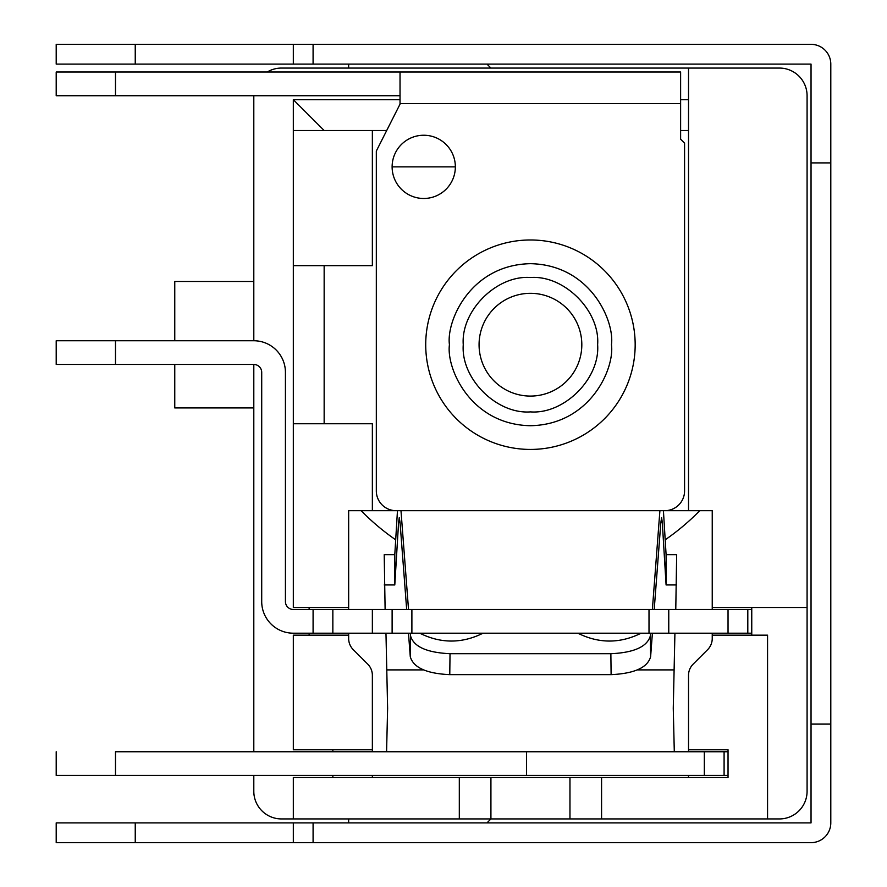 <?xml version="1.0" encoding="UTF-8"?>
<svg xmlns="http://www.w3.org/2000/svg" width="887" height="887" viewBox="0 0 887 887"><rect width="100%" height="100%" fill="white"/><g stroke="black" fill="none" stroke-linecap="round" stroke-linejoin="round"><path stroke-width="1.33" d="M649.007 609.48L293.32 609.48A7.905 7.905 0 0 1 285.426 601.574L285.426 372.363A31.61 31.61 0 0 0 253.804 340.752L56.203 340.752L56.203 364.457L253.804 364.457A7.905 7.905 0 0 1 261.709 372.363L261.709 601.574A31.61 31.61 0 0 0 293.32 633.196L649.007 633.196L649.007 609.48L751.755 609.48M641.146 609.48L639.56 609.48M751.755 633.196L747.808 633.196L747.808 609.48M668.765 609.48L668.765 633.196L747.808 633.196M668.765 633.196L649.007 633.196M392.121 609.48L392.121 633.196M313.089 609.48L313.089 633.196M577.869 633.196L641.101 633.196C620.024 643.663 598.947 643.663 577.869 633.196M419.784 633.196L483.016 633.196C461.939 643.663 440.861 643.663 419.784 633.196M635.17 344.699A104.733 104.733 0 0 0 530.448 239.978A104.733 104.733 0 0 0 425.716 344.699A104.733 104.733 0 0 0 530.448 449.432A104.733 104.733 0 0 0 635.17 344.699M479.069 344.699A51.379 51.379 0 0 1 530.448 293.32A51.379 51.379 0 0 1 581.817 344.699A51.379 51.379 0 0 1 530.448 396.079A51.379 51.379 0 0 1 479.069 344.699M463.258 344.699C460.697 310.905 496.598 274.948 530.448 277.52C564.221 274.948 600.211 310.86 597.627 344.699C600.2 378.483 564.287 414.462 530.448 411.89C496.665 414.451 460.675 378.549 463.258 344.699M455.353 166.867A31.61 31.61 0 0 1 423.742 198.477A31.61 31.61 0 0 1 392.121 166.867A31.61 31.61 0 0 1 423.742 135.245A31.61 31.61 0 0 1 455.353 166.867L392.121 166.867M680.617 103.635L680.617 72.013L400.026 72.013L400.026 104.156L376.321 151.056L376.321 490.921A19.758 19.758 0 0 0 396.079 510.679L664.806 510.679A19.758 19.758 0 0 0 684.576 490.921L684.576 143.151L680.617 139.192L680.617 103.635L400.026 103.635M400.026 95.729L56.203 95.729L56.203 72.013L400.026 72.013M699.776 510.679A237.117 237.117 0 0 1 665.195 539.806M395.691 539.806A237.117 237.117 0 0 1 361.109 510.679M348.658 609.48L348.658 510.679L712.239 510.679L712.239 609.48M712.239 633.196L712.239 638.507A15.811 15.811 0 0 1 707.604 649.683L693.157 664.13A15.811 15.811 0 0 0 688.523 675.306L688.523 749.781L728.039 749.781L728.039 777.444L293.32 777.444L293.32 818.934L281.467 818.934A27.663 27.663 0 0 1 253.804 791.271L253.804 775.471M324.154 265.656L324.154 423.742M688.523 130.5L680.617 130.5M386.71 130.5L293.32 130.5L293.32 265.656L372.363 265.656L372.363 130.5M372.363 510.679L372.363 423.742L293.32 423.742L293.32 265.656M372.363 751.755L372.363 675.306A15.811 15.811 0 0 0 367.739 664.13L353.281 649.683A15.811 15.811 0 0 1 348.658 638.507L348.658 633.196M267.22 72.013A27.663 27.663 0 0 1 281.467 68.066L779.418 68.066A27.663 27.663 0 0 1 807.081 95.729L807.081 791.271A27.663 27.663 0 0 1 779.418 818.934L293.32 818.934M253.804 751.755L253.804 364.457M253.804 340.752L253.804 95.729M712.239 607.506L807.081 607.506M767.565 818.934L767.565 635.17L712.239 635.17M324.154 130.5L293.32 99.677L400.026 99.677M680.617 99.677L688.523 99.677M688.523 68.066L688.523 510.679M348.658 635.17L293.32 635.17L293.32 749.781L372.363 749.781M293.32 423.742L293.32 607.506L348.658 607.506M688.523 775.471L688.523 777.444L728.039 777.444L728.039 775.471L56.203 775.471L56.203 751.755M751.755 607.506L751.755 635.17M724.091 775.471L724.091 751.755L728.039 751.755L728.039 749.781L688.523 749.781L688.523 751.755M332.847 777.444L332.847 775.471M332.847 751.755L332.847 749.781M309.131 635.17L309.131 633.196M309.131 609.48L309.131 607.506M348.658 68.066L348.658 64.108M490.921 68.066L486.974 64.108M253.804 407.931L174.761 407.931L174.761 364.457M253.804 281.467L174.761 281.467L174.761 340.752M459.311 818.934L459.311 777.444M490.921 777.444L490.921 818.934L486.974 822.892M348.658 818.934L348.658 822.892M569.964 777.444L569.964 818.934M601.574 818.934L601.574 777.444M293.32 130.5L293.32 99.677M372.363 777.444L372.363 775.471M386.577 751.755L387.619 708.281L385.967 633.196M674.918 633.196L673.266 708.281L674.297 751.755M115.487 775.471L115.487 751.755L526.49 751.755L526.49 775.471M724.091 751.755L526.49 751.755M676.67 584.954L666.093 584.954L666.093 554.685L676.67 554.685L675.772 609.48M385.113 609.48L384.215 554.685L394.793 554.685L394.793 584.954L398.573 522.698L399.283 517.609L400.059 522.698L398.573 522.698M397.465 510.679L394.793 554.685M666.093 554.685L663.421 510.679M662.312 522.698L660.826 522.698L661.613 517.609L662.312 522.698L666.093 584.954M394.793 584.954L384.215 584.954M410.326 633.196L410.526 635.813C413.564 646.656 426.736 652.61 450.019 653.708L610.866 653.708C634.05 652.666 647.222 646.701 650.371 635.813L650.57 633.196M652.377 609.48L659.906 510.679M400.979 510.679L408.519 609.48M660.826 522.698L654.207 609.48M652.4 633.196L650.614 656.746C647.565 667.589 634.393 673.555 611.11 674.641L449.776 674.641C426.592 673.599 413.431 667.634 410.282 656.746L408.486 633.196M406.678 609.48L400.059 522.698M313.089 842.65L56.203 842.65L56.203 822.892L313.089 822.892L313.089 842.65L811.04 842.65A19.758 19.758 0 0 0 830.797 822.892L830.797 64.108A19.758 19.758 0 0 0 811.04 44.35L313.089 44.35L313.089 64.108L56.203 64.108L56.203 44.35L313.089 44.35M830.797 724.091L811.04 724.091L811.04 822.892L313.089 822.892M830.797 162.909L811.04 162.909L811.04 724.091M811.04 162.909L811.04 64.108L313.089 64.108M293.32 64.108L293.32 44.35M135.245 44.35L135.245 64.108M293.32 842.65L293.32 822.892M135.245 822.892L135.245 842.65M728.039 609.48L728.039 633.196M411.89 609.48L411.89 633.196M372.363 609.48L372.363 633.196M332.847 609.48L332.847 633.196M115.487 364.457L115.487 340.752M449.432 344.699C446.172 321.005 470.476 264.792 530.448 263.683C590.409 264.792 614.713 321.005 611.465 344.699C614.713 368.393 590.409 424.607 530.448 425.716C470.476 424.607 446.172 368.393 449.432 344.699M115.487 95.729L115.487 72.013M704.333 775.471L704.333 751.755M387.297 669.896L423.398 669.896M637.509 669.896L673.588 669.896M450.019 653.708L449.776 674.641M611.11 674.641L610.866 653.708M410.526 635.813L410.282 656.746M650.371 635.813L650.614 656.746"/></g></svg>
